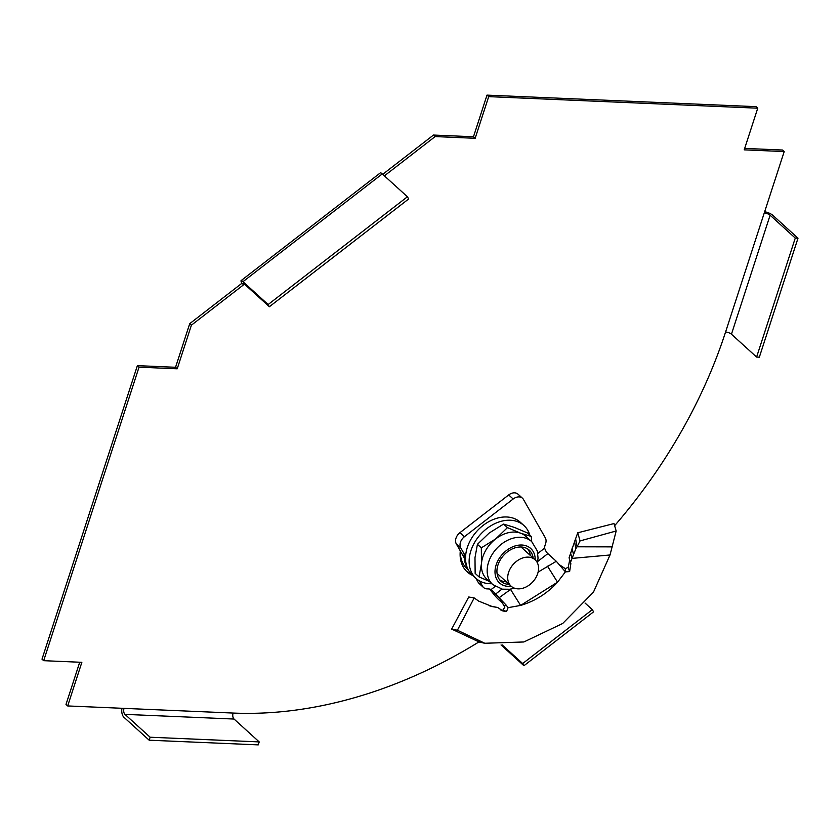<?xml version="1.0" encoding="UTF-8"?>
<svg xmlns="http://www.w3.org/2000/svg" width="840" height="840" viewBox="0 0 840 840"><rect width="100%" height="100%" fill="white"/><g stroke="black" fill="none" stroke-linecap="round" stroke-linejoin="round"><path stroke-width="1.26" d="M191.405 325.175L243.632 284.76L241.952 283.238L189.725 323.652L175.549 367.28L137.372 365.642L139.041 367.164L177.219 368.802L191.405 325.175L189.725 323.652M478.842 641.981A445.914 327.925 -47.8 0 1 233.1 713.055L67.683 705.947L81.858 662.319L43.68 660.681L42 659.159L137.372 365.642M43.68 660.681L139.041 367.164M67.683 705.947L66.003 704.424L79.716 662.225M614.628 525.714A445.914 327.925 132.2 0 0 725.571 332.02L784.214 151.557L744.219 149.846L757.743 108.192L488.691 96.642L475.156 138.296L435.162 136.573L384.394 175.854M460.299 550.904A36.792 27.059 132.2 0 0 467.197 571.893A36.792 27.059 132.2 0 0 472.836 575.505M435.162 136.573L433.482 135.051L382.715 174.332M433.482 135.051L473.477 136.763L487.011 95.12L756.074 106.67L757.743 108.192M744.681 148.407L782.534 150.034L784.214 151.557M466.379 571.106A36.792 27.059 132.2 0 0 471.334 574.056M177.219 368.802L175.549 367.28M242.97 281.694L382.263 173.922L407.421 196.77L268.128 304.542L242.97 281.694A7.801 1.239 -127.7 0 0 241.091 280.623A7.801 1.239 -127.7 0 0 241.952 283.238M268.128 304.542L269.377 306.737L244.209 283.878A4.463 0.704 -127.7 0 0 243.138 283.269A4.463 0.704 -127.7 0 0 243.632 284.76L244.472 284.109M382.263 173.922A7.801 1.239 -127.7 0 0 380.383 172.851L241.091 280.623M269.377 306.737L408.671 198.965L407.421 196.77M124.026 708.372A4.463 2.573 -87.5 0 0 124.971 714.368L234.055 719.05A4.463 2.573 92.5 0 1 233.1 713.055M121.979 708.278A7.801 4.505 -87.5 0 0 124.005 717.339L149.173 740.198L150.14 737.226L124.971 714.368M149.173 740.198L258.248 744.88L259.214 741.909L150.14 737.226M234.055 719.05L259.214 741.909M522.68 663.537L523.929 665.721L593.575 611.835L592.326 609.651L522.68 663.537L502.205 644.931M592.326 609.651L585.05 603.036M523.929 665.721L501.05 644.942M488.691 96.642L487.011 95.12M475.156 138.296L473.477 136.763M764.232 213.035A4.463 1.575 -162 0 1 770.112 215.219L731.451 334.215A4.463 1.575 18 0 0 725.571 332.02M764.652 211.754A7.801 2.761 -162 0 1 772.832 215.334L798 238.192L795.27 238.077L770.112 215.219M798 238.192L759.339 357.179L756.609 357.063L795.27 238.077M731.451 334.215L756.609 357.063M529.819 535.111A35.669 26.229 132.2 0 0 523.971 525.567L520.391 522.312A35.669 26.229 132.2 0 0 491.022 520.506A35.669 26.229 132.2 0 0 467.208 547.817A35.669 26.229 132.2 0 0 472.427 575.127L475.997 578.382A35.669 26.229 132.2 0 0 491.82 583.706M523.971 525.567A35.669 26.229 132.2 0 0 494.603 523.75A35.669 26.229 132.2 0 0 470.788 551.061A35.669 26.229 132.2 0 0 475.997 578.382M489.185 581.312L479.042 576.901L475.146 573.374L474.989 557.666L477.425 544.309L489.195 533.022L503.559 524.087L507.455 527.625L520.684 533.221L531.311 536.456L531.615 541.538M503.559 524.087L514.196 527.331L527.426 532.928L531.311 536.456M479.042 576.901L481.478 563.556L481.32 547.848L495.684 538.913L507.455 527.625M477.425 544.309L481.32 547.848M492.744 584.546L486.98 579.317A28.98 21.315 -47.8 0 1 481.478 563.556A28.98 21.315 -47.8 0 1 495.684 538.913A28.98 21.315 -47.8 0 1 520.684 533.221A28.98 21.315 -47.8 0 1 525.956 536.403L531.72 541.632A28.98 21.315 132.2 0 0 496.451 548.762A28.98 21.315 132.2 0 0 492.744 584.546L502.331 589.176L509.712 589.271L514.427 588.178M530.281 555.387A21.021 15.456 132.2 0 0 527.688 548.961M499.643 579.831A21.021 15.456 132.2 0 0 506.289 581.795M533.159 558.001A21.021 15.456 132.2 0 0 529.242 550.148A21.021 15.456 132.2 0 0 503.664 555.313A21.021 15.456 132.2 0 0 500.976 581.27A21.021 15.456 132.2 0 0 509.166 584.409M612.371 546.872L577.017 546.798L580.073 540.908L616.172 530.995L610.019 554.977L593.471 592.126L562.695 623.48L523.856 641.97L484.785 643.262L457.401 630.242L451.668 629.087L468.731 596.999L474.169 597.933L457.401 630.242M569.699 559.944L568.218 567.368L565.331 568.575L565.425 571.851L556.29 561.278L538.115 572.082M574.424 541.086L575.873 548.657L577.017 546.798L575.621 538.724L569.079 557.771L570.853 563.609L569.625 571.599L565.425 571.851L557.54 582.173C547.228 593.45 534.923 601.199 520.611 605.42L508.116 607.656L506.552 611.436L502.95 611.005L497.679 607.488L489.825 605.955M497.679 607.488L492.408 606.617L478.685 601.115L474.169 597.933M508.116 607.656L506.111 605.073L503.864 605.619L504.893 607.016L502.866 610.207L500.966 610.187M547.491 566.192L557.54 582.173L520.611 605.42L510.562 589.438L499.433 597.502L503.864 605.619M502.761 603.33L498.939 599.865A13.377 2.121 -127.7 0 1 494.33 594.951L494.078 592.4A4.463 0.704 -127.7 0 0 495.621 594.038L506.111 605.073M494.33 594.951L489.552 589.05M494.078 592.4L491.096 589.575A8.915 6.562 132.2 0 0 488.712 588.956L487.022 588.882A8.915 6.562 -47.8 0 1 483.599 587.559A8.915 6.562 -47.8 0 1 482.632 586.341L479.556 580.944M491.768 589.995L491.096 589.575L495.18 586.415M483.599 587.559L479.126 583.496A8.915 6.562 -47.8 0 1 478.159 582.278L482.632 586.341M464.237 557.833L456.298 543.879L460.772 547.942L465.591 556.416M475.87 578.256L478.159 582.278M460.772 547.942A8.915 6.562 -47.8 0 1 464.415 536.729L513.167 499.002A8.915 6.562 -47.8 0 1 522.49 498.236A8.915 6.562 -47.8 0 1 523.457 499.454L545.317 537.841A8.915 6.562 -47.8 0 1 545.622 543.543L545.024 545.391A8.915 6.562 132.2 0 0 544.582 548.195L546.315 551.985A4.463 0.704 52.3 0 0 547.848 553.623L556.29 561.278M456.298 543.879A8.915 6.562 -47.8 0 1 459.942 532.665L464.415 536.729M522.49 498.236L518.007 494.172A8.915 6.562 -47.8 0 0 508.694 494.939L459.942 532.665M565.32 568.638L560.059 565.173M570.675 553.434L572.05 558.39L570.433 562.485M575.873 548.657L572.05 558.39L610.019 554.977M575.621 538.724L577.752 532.791L580.073 540.908M577.752 532.791L614.009 523.562L616.172 530.995M484.785 643.262L479.419 642.106L451.668 629.087M511.256 589.008L510.562 589.438M464.216 553.99A34.555 25.41 132.2 0 0 467.523 568.228M460.383 551.061A34.555 25.41 132.2 0 0 467.019 568.712L468.353 569.929M531.878 557.833A17.839 13.115 132.2 0 0 511.812 566.16A17.839 13.115 132.2 0 0 511.14 586.204A17.839 13.115 132.2 0 0 514.395 588.158A17.839 13.115 132.2 0 0 534.461 579.831A17.839 13.115 132.2 0 0 535.133 559.797A17.839 13.115 132.2 0 0 531.878 557.833M535.216 559.871A23.247 17.094 132.2 0 0 516.611 545.538A23.247 17.094 132.2 0 0 495.18 569.142A23.247 17.094 132.2 0 0 511.235 586.278M502.866 610.207L506.552 611.436M508.694 494.939L513.167 499.002M568.218 567.368L569.625 571.599M572.009 548.1L573.457 554.19M544.582 548.195L537.821 553.424M495.621 594.038L501.974 589.113M537.684 561.488L547.848 553.623M537.411 562.874L538.051 558.086L537.306 550.935L531.72 541.632M535.133 559.797L521.042 546.998M511.14 586.204L497.06 573.405"/></g></svg>
